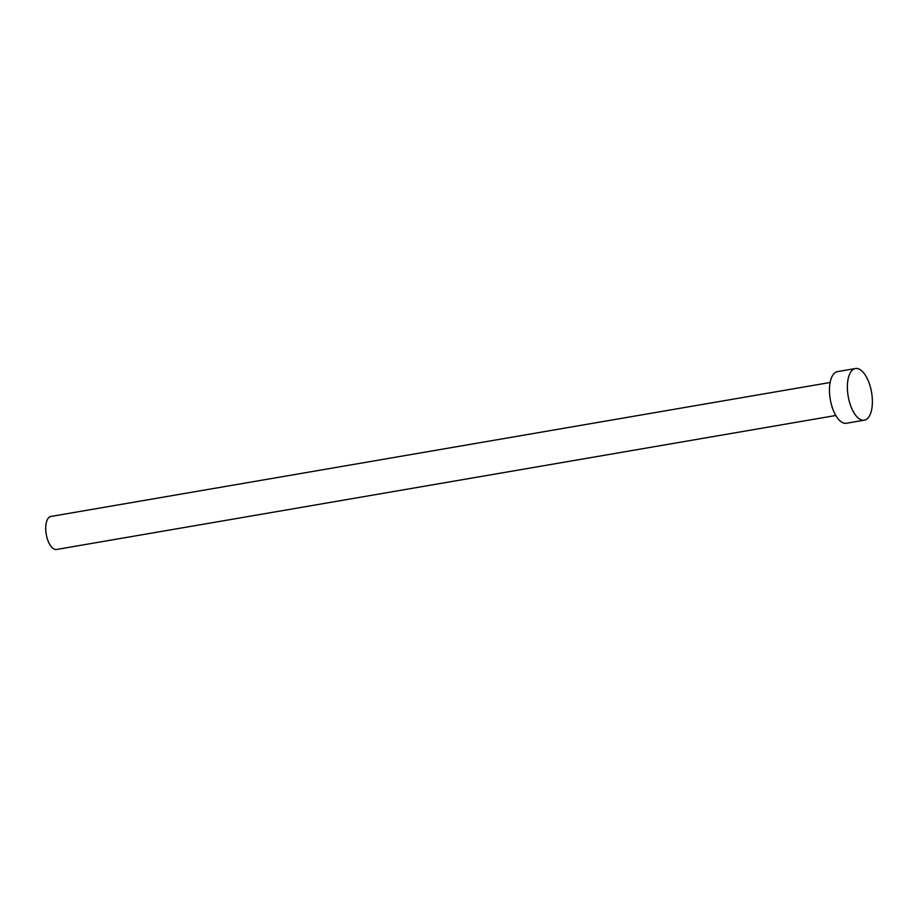 <?xml version="1.0" encoding="UTF-8"?>
<svg xmlns="http://www.w3.org/2000/svg" width="918" height="918" viewBox="0 0 918 918"><rect width="100%" height="100%" fill="white"/><g stroke="black" fill="none" stroke-linecap="round" stroke-linejoin="round"><path stroke-width="1.38" d="M835.816 415.487L56.537 549.469A16.742 7.573 -99.8 0 1 46.703 536.525A16.742 7.573 -99.8 0 1 48.929 517.454A16.742 7.573 -99.8 0 1 50.869 516.467L830.147 382.485M864.32 420.18L846.407 423.267A26.209 11.854 -99.8 0 1 831.008 403.002A26.209 11.854 -99.8 0 1 834.496 373.144A26.209 11.854 -99.8 0 1 837.526 371.606L855.438 368.531A26.209 11.854 -99.8 0 1 870.838 388.796A26.209 11.854 -99.8 0 1 867.361 418.642A26.209 11.854 -99.8 0 1 864.32 420.18A26.209 11.854 -99.8 0 1 848.92 399.915A26.209 11.854 -99.8 0 1 852.409 370.069A26.209 11.854 -99.8 0 1 855.438 368.531"/></g></svg>
